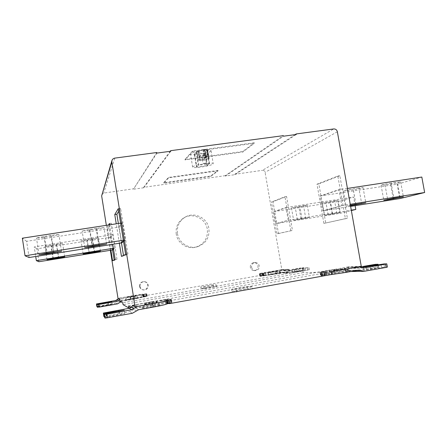 <?xml version="1.0" encoding="UTF-8"?>
<svg xmlns="http://www.w3.org/2000/svg" width="447" height="447" viewBox="0 0 447 447"><rect width="100%" height="100%" fill="white"/><g stroke="black" fill="none" stroke-linecap="round" stroke-linejoin="round"><path stroke-width="0.34" stroke-dasharray="2.23 1.68" d="M391.153 183.035C385.348 184.008 381.995 184.745 381.09 185.254L390.549 184.041C396.321 183.08 399.685 182.337 400.641 181.817L391.153 183.035L393.896 198.205M350.621 206.402L322.773 210.805L341.787 205.609L338.96 189.645L320.175 195.982L322.773 210.805M341.787 205.609L350.247 204.29M350.493 205.67L346.079 206.201L350.409 205.19M320.175 195.982L397.701 184.108L400.311 198.502M347.431 188.433L338.96 189.645M323.879 223.399L345.386 218.639L337.843 176.029L316.996 184.181L323.879 223.399L347.397 218.309L339.849 175.732L318.856 183.901L325.74 223.092M345.386 218.639L347.397 218.309M361.265 266.311L348.699 266.831L349.157 269.452L329.618 270.066L329.959 272.016L303.15 272.653L302.848 270.916L289.226 271.346L288.874 269.306L281.806 269.597L265.093 172.346C264.713 170.95 263.825 170.279 262.428 170.335L333.725 128.943M278.481 233.535L292.461 230.445L286.577 196.462L273.011 201.742L278.481 233.535L276.944 233.787L292.461 230.445M302.848 270.916L122.757 302.809M119.841 301.233L144.387 296.814L146.314 296.316L143.694 296.601L147.13 295.959L143.493 296.445L142.498 296.165L259.992 275.475L262.663 275.436L260.769 275.95L266.071 275.346L289.226 271.346M213.046 284.823L200.703 287.002L203.798 287.225L216.432 284.99L213.046 284.823L213.325 286.499L200.982 288.684L200.703 287.002M303.15 272.653L123.054 304.653M106.352 225.327L110.331 250.247M131.122 307.318L132.82 308.229L132.474 306.078M110.867 250.164L107.202 227.216L108.532 224.992M109.632 224.824L112.733 244.224M119.349 243.174L116.242 223.813M101.715 194.825L103.76 193.07L133.72 188.779L156.802 152.522M156.897 153.092L133.72 188.779M296.249 134.491L234.826 174.693L225.417 176.04L225.349 175.649L283.325 135.659M225.417 176.04L283.42 136.206M225.349 175.649L143.671 187.349L170.206 151.315M217.974 170.436L168.536 177.42L163.697 182.728L210.638 176.029L217.974 170.436L218.047 170.86L168.603 177.856L163.764 183.141L210.71 176.436L218.047 170.86M254.237 142.777L192.54 151.058L184.946 159.4L242.794 151.499L254.237 142.777L254.326 143.314L192.635 151.606L185.03 159.909L242.883 152.002L254.326 143.314M213.023 164.01L213.219 163.652C213.415 162.004 194.233 164.977 192.802 166.82L192.657 167.128C192.584 168.742 211.18 165.893 213.023 164.01M170.771 151.237L143.738 187.757L143.671 187.349M133.787 189.182L143.738 187.757M234.826 174.693L234.759 174.302L262.428 170.335M281.806 269.597L259.651 273.486L259.992 275.475M142.498 296.165L142.163 294.104L118.002 298.345M177.47 233.63C178.761 242.85 188.796 249.359 197.524 246.71C205.877 243.626 209.671 237.603 208.905 228.635C207.475 217.901 194.266 211.448 185.147 217.141C179.225 220.991 176.666 226.484 177.47 233.63M251.549 267.217C252.097 269.39 253.449 270.508 255.617 270.58C258.17 270.128 259.372 268.563 259.226 265.887C258.645 263.641 257.232 262.529 254.991 262.54C252.538 263.065 251.393 264.624 251.549 267.217M140.006 286.521C140.419 288.41 141.57 289.55 143.453 289.947C146.655 289.93 148.248 288.309 148.231 285.102C147.739 283.001 146.42 281.845 144.28 281.632C141.353 281.94 139.928 283.571 140.006 286.521M295.093 134.648L234.759 174.302M143.493 296.445L143.152 294.344L120.198 297.993L121.713 298.685L145.968 294.193L119.5 299.077M143.152 294.344L142.163 294.104M143.208 294.534L143.616 297.071L132.848 299.378L132.435 296.802M121.713 298.685L119.578 299.568M118.522 298.596L120.198 297.993M120.925 301.82L122.132 301.272L132.848 299.378M143.694 296.601L143.353 294.489M130.569 296.171L130.965 298.663L146.856 296.316L143.616 297.071M143.956 296.545L143.616 294.433L146.448 293.802L145.538 293.93L145.945 296.445M143.616 294.433L146.778 293.88L147.119 295.987M146.689 295.88L146.353 293.785L146.778 293.88M143.548 296.434L143.208 294.338L146.353 293.785M145.538 293.93L143.208 294.338M143.085 296.92L142.677 294.405M130.965 298.663L120.601 300.49L116.131 302.993L98.502 306.111L98.105 303.591M96.854 306.474L98.502 306.111M97.312 307.128L112.191 304.245L97.239 306.664M125.115 300.211C125.367 300.546 139.419 298.076 138.659 297.836L138.637 297.825C138.24 297.534 125.115 299.814 125.104 300.177L125.115 300.211M136.195 296.087L126.898 297.719L136.195 296.087L138.659 297.836M126.831 297.3L136.145 295.679L126.831 297.3M143.247 296.774L142.9 294.657M146.314 296.316L145.968 294.193M144.387 296.814L144.046 294.679M141.308 297.277L140.961 295.149M134.921 298.568L134.575 296.422M135.212 298.669L134.865 296.512M130.893 299.434L130.546 297.272M130.636 299.334L130.289 297.182M262.663 275.436L262.316 273.419L259.651 273.486M288.874 269.306L276.062 271.687L263.691 273.352L263.981 273.318L264.395 275.754L261.584 276.218L259.953 276.358L262.959 275.777L262.316 273.419M262.545 273.357L262.959 275.777L280.504 272.301L287.577 272.078L291.315 273.033L308.167 270.094L307.743 267.658L291.243 270.547L287.41 269.591L280.101 269.927L262.529 273.335L262.942 275.754M262.618 275.441L262.277 273.424L259.545 273.933L263.367 273.396L259.349 273.938L259.69 275.961M262.277 273.424L259.349 273.938M260.769 275.95L260.422 273.916M263.713 275.43L263.367 273.396M263.691 273.352L264.037 275.38M264.87 273.229L265.216 275.263M262.668 273.687L263.015 275.732M265.725 273.296L266.071 275.346M267.921 272.832L268.273 274.877M275.101 271.715L275.453 273.771M276.062 271.687L276.414 273.748M280.012 270.994L280.364 273.05M279.084 271.022L279.436 273.072M263.981 273.318L286.845 269.658M280.101 269.927L284.365 270.787L300.378 267.988L300.786 270.346L284.432 273.195L280.504 272.301M277.101 271.368L277.52 273.832L287.265 272.111M307.743 267.658L292.003 269.887L303.899 267.641L300.378 267.988M264.406 275.754L277.52 273.832M280.414 272.81C278.66 272.81 267.803 274.648 267.787 274.944L268.032 274.994C269.714 275.022 281.314 273.044 280.699 272.838L280.414 272.81M300.786 270.346L304.312 270.022L292.416 272.29L308.167 270.094M269.625 272.631L278.336 271.156L269.625 272.631M278.073 270.731L269.379 272.206L278.073 270.731M176.247 234.172C175.447 227.115 177.979 221.684 183.834 217.879C192.847 212.252 205.899 218.622 207.313 229.233C208.062 238.089 204.313 244.045 196.06 247.09C187.433 249.705 177.515 243.28 176.247 234.172M250.342 267.289C250.191 264.713 251.331 263.166 253.767 262.646C255.997 262.635 257.399 263.741 257.975 265.971C258.12 268.63 256.924 270.184 254.388 270.631C252.237 270.564 250.89 269.446 250.342 267.289M139.559 286.466C139.481 283.532 140.894 281.912 143.8 281.604C145.929 281.817 147.236 282.962 147.728 285.052C147.739 288.237 146.158 289.84 142.979 289.863C141.107 289.472 139.967 288.337 139.559 286.466M210.638 176.029L210.71 176.436M163.697 182.728L163.764 183.141M168.536 177.42L168.603 177.856M242.794 151.499L242.883 152.002M192.54 151.058L192.635 151.606M184.946 159.4L185.03 159.909M210.861 151.136C209.056 153.237 190.472 156.053 190.506 154.209L190.64 153.869C191.377 153.17 193.49 152.421 196.971 151.611L203.838 149.399L207.553 149.516L207.151 150.052L207.76 150.158C209.805 150.131 210.9 150.321 211.045 150.734L210.861 151.136M198.39 160.093L202.346 159.339L203.039 163.49L206.458 163.021L205.76 158.869L209.174 158.612L208.57 158.517L208.978 158.02L205.274 157.964L198.39 160.093L196.971 151.611M199.39 150.784L198.284 151.935L196.11 152.304L194.322 154.204L204.827 152.835L207.313 150.79L205.324 150.985L206.553 149.689C206.592 149.024 199.938 150.041 199.39 150.784L200.245 155.891C200.798 155.176 207.453 154.154 207.414 154.791L206.615 155.617L199.552 156.579L200.245 155.891M205.324 150.985L206.799 159.775L207.067 159.534L199.759 160.747L198.284 151.935M206.615 155.617L207.067 159.534M202.083 155.785L205.19 155.31L202.083 155.785M199.552 156.579L200.01 160.501M199.759 160.747L206.799 159.775M206.939 150.768L209.123 163.764L198.837 165.194L196.658 152.153M209.123 163.764L207.514 165.485L196.848 167.038L198.837 165.194M209.503 163.764L207.313 150.79L209.503 163.764M202.653 159.182L205.76 158.707L202.653 159.182M202.346 159.339L205.76 158.869M206.458 163.021L203.039 163.49M203.838 149.399L205.274 157.964M331.21 271.692L326.226 271.815L358.192 266.798L346.218 267.278L333.943 269.468C327.975 270.547 324.773 271.29 324.343 271.692L319.951 272.34L321.075 271.893L336.379 269.027L336.842 271.659L330.4 272.581L331.97 272.547L325.79 273.922L321.538 274.547L320.421 275.011L324.913 274.508L324.438 271.815M348.699 266.831L336.379 269.027M346.218 267.278L351.772 268.423L360.589 266.87M372.496 264.736L373.049 267.854L351.884 271.608M350.744 271.53L347.163 270.385L334.496 272.625L333.943 269.468M359.03 266.708L358.192 266.798M373.049 267.854L378.598 267.407L363.657 270.357L381.554 267.563L387.365 267.094M330.182 274.732L322.449 275.782L321.27 275.782L324.902 274.911C325.332 274.475 328.528 273.715 334.496 272.625M348.191 271.061C345.118 271.083 331.635 273.324 331.434 273.849L332.015 273.966C335.01 273.994 349.733 271.508 348.867 271.122L348.191 271.061M324.455 271.782L325.019 275.006M324.913 274.508L324.198 271.877L320.706 272.541L323.259 272.335L323.829 275.598M128.546 305.927L329.618 270.066M167.625 303.1L171.939 302.323L171.162 302.122L166.524 302.937L165.278 302.988L168.765 302.217L165.172 302.585L151.902 304.563L132.82 308.229M324.673 274.57L320.84 275.257L322.762 275.235L326.701 274.531L331.696 274.458M349.157 269.452L336.842 271.659M252.237 286.767L246.917 286.505L231.658 289.231L236.524 289.583L252.237 286.767L252.566 288.689M329.959 272.016L130.703 307.676M132.368 305.424L146.353 302.926L146.806 305.726M146.353 302.926L145.923 302.775L146.376 305.552M145.923 302.775L151.449 301.786L151.902 304.563M151.449 301.786L151.941 301.943L152.393 304.737M151.941 301.943L161.233 300.546L161.685 303.351M161.233 300.546L164.714 299.792L165.172 302.585M164.714 299.792L168.307 299.406L168.765 302.217M168.307 299.406L164.82 300.166L165.278 302.988M164.82 300.166L166.066 300.105L166.524 302.937M166.066 300.105L149.147 302.435L135.257 304.91L138.039 306.189L152.572 303.591C160.624 302.116 165.34 301.043 166.709 300.373L169.055 300.708M138.039 306.189L137.095 306.424M149.147 302.435L149.689 305.787L135.799 308.279L129.803 311.671L106.09 315.945L105.548 312.542M133.005 305.737L135.257 304.91M103.888 316.476L106.09 315.945M104.738 317.683L124.808 313.604L104.604 316.834M167.267 303.798L166.832 301.105M149.689 305.787C157.456 304.424 162.987 303.669 166.284 303.524L171.424 302.725L168.893 303.446M142.252 308.072C142.861 308.659 161.725 305.301 160.501 304.826L160.451 304.798C159.59 304.306 142.409 307.312 142.224 307.994L142.252 308.072M167.223 300.228L171.33 299.429L166.485 300.043L170.698 299.289L171.475 299.468L171.939 302.323L171.475 299.468L167.223 300.228L167.692 303.083M167.284 301.021L167.156 300.239M171.33 299.429L171.888 302.848L171.33 299.429M165.736 300.127L166.29 303.524M166.943 302.876L166.485 300.043M171.162 302.122L170.698 299.289M157.154 302.457L157.199 302.485C157.562 302.854 145.063 305.05 144.644 304.692L144.621 304.642C144.711 304.211 156.601 302.138 157.154 302.457M144.554 304.116L144.521 304.089C144.213 303.725 156.484 301.569 157.065 301.881L157.104 301.915C157.467 302.273 144.968 304.468 144.554 304.116M326.226 271.815L326.701 274.531M326.617 274.542L326.142 271.826L323.259 272.335M327.031 271.715L327.606 274.978M324.198 271.877L320.37 272.558L322.287 272.514L326.142 271.826M320.84 275.257L320.37 272.558M322.762 275.235L322.287 272.514M324.706 274.38L324.237 271.703M320.421 275.011L319.951 272.34M321.538 274.547L321.075 271.893M325.79 273.922L325.327 271.262M331.97 272.547L331.512 269.91M330.4 272.581L329.942 269.96M335.334 271.698L334.87 269.083M246.917 286.505L247.269 288.6L232.01 291.338L235.96 291.679M252.605 288.93L247.269 288.6M236.524 289.583L236.849 291.517M231.658 289.231L232.01 291.338M334.077 270.815L333.669 270.748C333.786 270.413 343.112 268.859 345.201 268.826L345.66 268.876C345.883 269.167 336.099 270.804 334.077 270.815M345.106 268.289L345.565 268.34C345.788 268.619 336.004 270.262 333.982 270.279L333.563 270.228C333.373 269.938 342.966 268.329 345.106 268.289M115.17 259.467L116.985 259.171L114.248 260.456L112.555 260.735M107.202 227.216L108.895 226.959L112.571 249.934M114.169 259.953L114.248 260.456M109.42 223.5L111.236 223.226L108.895 226.959M116.985 259.171L111.236 223.226M112.717 249.929L110.694 237.279L112.89 234.625L115.047 248.102L113.544 249.286M113.387 248.297L115.047 248.102M112.89 234.625L34.246 246.884L35.721 256.472M38.895 261.73L36.905 248.828L110.694 237.279M36.905 248.828L34.246 246.884M86.964 240.162L98.351 238.061L87.143 239.508L81.041 240.788L86.964 240.162L88.959 252.773M51.344 245.744L62.658 243.66L56.383 244.319L44.974 246.414L51.344 245.744L53.322 258.489M125.629 254.388L127.931 254.013L123.579 256.064L121.467 256.405M127.931 254.013L120.584 208.308L118.706 211.302M118.354 223.489L121.467 242.883M123.478 255.427L123.579 256.064M121.696 242.883L119.159 227.07L122.651 222.857L125.4 239.972L123.545 241.43M120.584 208.308L118.276 208.654M29.116 257.522L26.624 241.313L119.159 227.07M122.651 222.857L120.606 223.148M123.35 240.212L125.4 239.972M26.624 241.313L22.35 238.184M96.234 229.294L103.967 227.59L96.653 228.233L82.142 230.976L96.234 229.294L98.726 245.006M51.444 236.184L58.892 234.546L50.88 235.256L36.464 237.96C37.034 238.19 39.755 237.949 44.622 237.234L51.444 236.184L53.919 252.114M200.982 288.684L204.089 288.952L216.722 286.711L213.325 286.499M203.798 287.225L204.089 288.952M216.432 284.99L216.722 286.711M273.011 201.742L271.48 201.977L276.944 233.787M286.577 196.462L284.946 196.708L271.48 201.977M290.829 230.713L284.946 196.708M288.198 220.265L285.996 207.514L273.855 211.61L275.922 223.623L288.198 220.265L351.292 210.174M355.136 205.687L353.594 197.026L285.996 207.514M273.855 211.61L337.859 201.636L339.932 213.353L275.922 223.623M339.932 213.353L351.359 210.543M305.681 218.007L309.419 217.527L302.043 218.963L293.606 220.192L305.681 218.007L303.535 205.67L291.483 207.95L299.931 206.821L307.279 205.274L303.535 205.67M336.77 213.018L340.256 212.571L332.674 214.046L324.572 215.23L336.77 213.018L334.613 200.809L322.443 203.117L330.556 202.027L338.116 200.44L334.613 200.809M337.859 201.636L353.594 197.026M318.856 183.901L316.996 184.181M339.849 175.732L337.843 176.029M397.701 184.108L421.817 177.046M358.88 187.991L353.113 188.874C347.448 189.813 344.207 190.534 343.385 191.025L353.326 189.763C358.963 188.83 362.21 188.114 363.076 187.606L358.88 187.991L361.617 203.324M385.023 184.89L387.627 199.312M323.678 210.688L342.748 205.48M339.849 189.595L321.002 195.931M337.362 131.753L265.093 172.346M114.818 158.115L103.76 193.07M144.381 296.903L143.973 294.372M143.582 294.277L143.99 296.791M117.505 303.865L116.131 302.993M120.589 302.133L119.114 301.323M122.132 301.272L120.601 300.49M146.348 296.551L145.94 294.025M147.108 296.383L146.7 293.858L147.108 296.383M146.448 293.802L146.856 296.316M98.753 306.435L98.401 304.211M108.157 304.776L107.805 302.552M108.509 305.072L108.101 302.502M98.999 306.754L98.591 304.178M262.372 275.905L261.959 273.486M263.417 275.894L263.004 273.458M289.974 270.228L283.135 270.48M291.539 270.513L284.655 270.753M271.055 273.966L270.647 271.586M282.023 272.575L288.829 272.396M285.057 273.128L291.958 272.966M309.162 269.837L308.743 267.412M307.251 267.479L307.67 269.893M305.189 267.77L305.608 270.184M296.774 269.256L297.188 271.67M294.484 269.345L294.897 271.737M302.82 267.876L303.234 270.262M303.809 267.636L304.223 270.016M302.384 267.703L302.798 270.066M260.551 276.229L260.137 273.804M261.584 276.218L261.171 273.782M260.607 276.358L260.193 273.922M259.545 273.933L259.953 276.358L259.556 273.938M209.174 158.612L207.76 150.158M207.347 154.925L206.492 149.829M206.592 156.718L199.541 157.685M194.702 154.209L196.848 167.038M206.972 165.625L204.827 152.835M194.328 154.187L196.468 167.027L194.322 154.204M196.11 152.304L198.289 165.334M207.514 165.485L205.369 152.69M198.138 151.198L199.558 159.691M198.407 150.913L199.831 159.428M202.877 149.583L204.313 158.143M203.212 149.522L204.648 158.082M204.38 149.365L205.816 157.925M204.681 149.337L206.117 157.897M207.469 149.695L208.9 158.188M207.184 149.98L208.604 158.45M362.305 267.569L350.169 268.016M363.534 267.982L352.141 268.379M375.329 264.35L375.888 267.474M352.694 271.525L364.942 271.234M348.749 270.793L355.918 270.597M346.771 270.424L358.773 270.083M324.36 275.184L323.796 271.955M132.329 313.28L129.803 311.671M136.519 310.905L133.804 309.408M138.609 309.721L135.799 308.279M168.212 303.262L167.703 300.133M167.541 303.362L166.988 299.959M169.614 299.49L170.167 302.887M170.871 299.322L171.424 302.725M170.346 299.663L170.905 303.088M106.095 313.682L106.548 316.543M118.807 311.403L119.265 314.252M119.349 311.308L119.908 314.8M106.447 313.621L107.001 317.13M325.656 271.91L326.226 275.162M387.141 267.077L386.56 263.831M384.487 267.172L383.912 263.953M381.554 267.563L380.978 264.356M370.602 269.541L370.027 266.317M366.54 269.658L366.059 266.937M377.357 267.708L376.888 265.088M378.391 267.39L377.827 264.233M321.879 272.525L322.449 275.782M321.309 275.793L320.745 272.553M321.974 275.615L321.41 272.379M114.248 248.158L113.465 248.789M109.878 237.385L112.018 234.742M89.227 252.728L87.143 239.508M92.512 238.67L94.602 251.868M92.244 239.341L94.239 251.924M52.975 258.545L50.897 245.179M56.383 244.319L58.462 257.662M56.735 244.9L58.713 257.623M118.137 227.205L121.545 223.003M124.389 240.045L123.445 240.799M89.59 230.317L92.082 246.062M96.653 228.233L99.307 244.917M89.864 229.277L92.512 245.995M44.622 237.234L47.097 253.198M50.88 235.256L53.511 252.175M43.907 236.329L46.533 253.281M286.711 207.469L274.536 211.565M276.665 223.522L288.98 220.159M300.965 218.762L298.819 206.408M297.395 219.706L295.283 207.548M302.043 218.963L299.931 206.821M332.143 213.761L329.992 201.53M328.115 214.772L325.997 202.737M332.674 214.046L330.556 202.027M355.901 204.229L353.326 189.763M347.665 190.634L350.336 205.698M355.851 204.234L353.113 188.874M399.523 197.311L396.78 182.175M393.137 198.328L390.549 184.041M381.09 185.254L383.789 200.234M146.789 293.852L147.13 295.959M125.104 300.177L126.819 297.289M136.145 295.679L136.212 296.098M112.191 304.245L111.784 301.697M287.41 269.591L280.649 269.865M284.365 270.787L291.243 270.547M280.805 272.268L287.577 272.078M291.315 273.033L284.432 273.195M309.257 269.848L308.832 267.418M292.416 272.29L292.003 269.887M304.312 270.022L303.899 267.641M269.379 272.206L267.787 274.944M280.699 272.838L278.263 270.753M185.147 217.141L183.834 217.879M196.06 247.09L197.524 246.71M254.991 262.54L253.767 262.646M254.388 270.631L255.617 270.58M144.28 281.632L143.8 281.604M142.979 289.863L143.453 289.947M192.657 167.128L190.506 154.209M211.045 150.734L213.219 163.652M207.414 154.791L206.553 149.689M205.19 155.31L205.76 158.707M202.631 159.238L202.061 155.841M207.553 149.516L208.978 158.02M208.57 158.517L207.151 150.052M346.933 267.2L358.935 266.714M363.975 267.993L351.772 268.423M359.181 270.044L347.163 270.385M324.902 274.911L324.343 271.692M324.494 271.793L325.058 275.017M157.188 302.468L160.501 304.826M142.224 307.994L144.621 304.642M144.521 304.089L144.616 304.664M157.104 301.915L157.199 302.485M124.808 313.604L124.255 310.14M363.657 270.357L363.087 267.161M378.145 264.864L378.598 267.407M321.27 275.782L320.706 272.541M324.231 271.709L324.701 274.391M333.669 270.748L331.434 273.849M348.867 271.122L345.654 268.859M345.565 268.34L345.66 268.876M333.563 270.228L333.658 270.765M100.424 251.125L98.351 238.061M83.108 253.913L81.041 240.788M64.72 256.863L62.658 243.66M47.036 259.69L44.974 246.414M106.593 244.062L103.967 227.59M84.757 247.549L82.142 230.976M61.496 251.242L58.892 234.546M39.062 254.779L36.464 237.96M291.483 207.95L293.606 220.192M307.279 205.274L309.419 217.527M322.443 203.117L324.572 215.23M338.116 200.44L340.256 212.571M363.076 187.606L365.797 202.826M343.385 191.025L346.079 206.201M400.641 181.817L403.373 196.853"/><path stroke-width="0.67" d="M387.705 199.764L383.789 200.234L393.896 198.205L403.373 196.853L387.705 199.764L387.627 199.312M350.247 204.29L424.65 192.512L400.311 198.502L350.621 206.402M350.409 205.19L365.797 202.826L350.493 205.67M170.206 151.315L170.681 150.673L283.325 135.659L283.42 136.206L296.249 134.491L296.154 133.949L333.725 128.943C335.619 128.887 336.831 129.826 337.362 131.753L361.265 266.311L331.21 271.692L331.696 274.458L169.53 303.625L167.625 303.1L167.284 301.021M130.703 307.676L128.876 308.005L123.054 304.653L122.757 302.809L119.841 301.233L119.5 299.077L118.002 298.345L110.331 250.247M132.474 306.078L132.368 305.424L135.123 306.782L111.856 162.049L101.653 195.887L106.352 225.327M128.876 308.005L128.546 305.927L131.122 307.318M112.733 244.224L115.17 259.467L112.555 260.735L110.867 250.164M108.532 224.992L109.42 223.5L109.632 224.824M116.242 223.813L114.756 214.554L118.276 208.654L125.629 254.388L121.467 256.405L119.349 243.174M170.681 150.673L170.771 151.237L156.897 153.092L156.802 152.522L114.818 158.115C113.365 158.372 112.409 159.188 111.946 160.557L111.856 162.049M101.653 195.887L111.946 160.557M135.123 306.782L169.055 300.708L169.53 303.625M296.154 133.949L295.093 134.648M119.578 299.568L117.086 301.272L98.848 304.491L99.262 307.095L117.505 303.865L120.925 301.82M97.239 306.664L96.854 306.48L96.451 303.954L115.728 300.49L118.522 298.596M96.457 303.954L111.784 301.697L98.591 304.178L97.044 304.731L98.848 304.491M99.262 307.095L97.312 307.128M360.589 266.87L375.329 264.35L378.033 264.25L378.145 264.864M345.43 269.144L346 272.385L359.181 270.044L364.093 271.323L350.744 271.53M364.093 271.323L386.107 267.407L385.526 264.149L363.975 267.993L359.03 266.708M385.526 264.149L386.784 263.853L383.912 263.953L363.087 267.161L378.033 264.25M387.365 267.094L386.107 267.407M346 272.385L330.182 274.732M137.095 306.424L131.759 309.737L106.928 314.202L107.492 317.767L132.329 313.28L138.609 309.721L153.142 307.106L152.583 303.653M104.604 316.834L103.888 316.482L103.352 313.068L129.261 308.296L133.005 305.737M103.888 316.482L103.346 313.062L103.592 313.386L106 313.09L124.255 310.14L106.447 313.621L104.179 314.163L104.436 314.504L106.928 314.202M107.492 317.767L105 318.063L104.179 314.163L104.738 317.688M168.893 303.446L167.267 303.804C165.904 304.519 161.194 305.619 153.142 307.106M167.273 303.804L166.832 301.105M236.849 291.517L252.566 288.689M235.96 291.679L236.888 291.757M112.571 249.934L114.169 259.953M113.544 249.286L112.717 249.929L38.895 261.73L36.363 260.64L113.387 248.297M35.721 256.472L36.363 260.64M89.227 252.728L100.424 251.125L89.02 253.158L83.108 253.913L89.227 252.728M52.975 258.545L64.72 256.863L53.383 258.88L47.036 259.69L52.975 258.545M118.706 211.302L116.868 214.236L118.354 223.489M121.467 242.883L123.478 255.427M123.545 241.43L121.696 242.883L29.116 257.522L25.049 255.773L123.35 240.212M116.868 214.236L114.756 214.554M92.177 246.683L84.757 247.549L92.512 245.995L106.593 244.062L92.177 246.683L92.082 246.062M47.192 253.823L39.062 254.779L46.533 253.281L61.496 251.242L47.192 253.823L47.097 253.198M120.606 223.148L22.35 238.184L25.049 255.773M351.292 210.174L355.806 209.447L355.136 205.687M351.359 210.543L355.806 209.447M424.65 192.512L421.817 177.046L347.431 188.433M117.22 299.658L118.634 300.412M115.728 300.49L117.086 301.272M97.044 304.731L97.457 307.335M96.988 306.67L96.586 304.128M98.401 304.211L98.351 303.887M107.805 302.552L107.755 302.233M97.312 307.134L96.904 304.552L97.312 307.134M364.361 267.954L363.534 267.982M355.918 270.597L360.83 270.469M129.261 308.296L131.759 309.737M131.262 307.167L133.854 308.553M104.436 314.504L105 318.063M168.262 303.563L168.212 303.262M103.592 313.386L104.14 316.834M106 313.09L106.095 313.682M118.712 310.81L118.807 311.403M366.059 266.937L365.976 266.479M376.888 265.088L376.793 264.54M113.465 248.789L111.962 249.985M94.239 251.924L94.3 252.309M88.959 252.773L89.02 253.158M58.713 257.623L58.775 258.014M53.322 258.489L53.383 258.88M123.445 240.799L120.757 242.95M98.826 245.626L98.726 245.006M54.02 252.739L53.919 252.114M356.002 204.799L355.901 204.229M393.237 198.887L393.137 198.328M96.451 303.954L96.854 306.474M386.784 263.853L387.365 267.099"/></g></svg>
